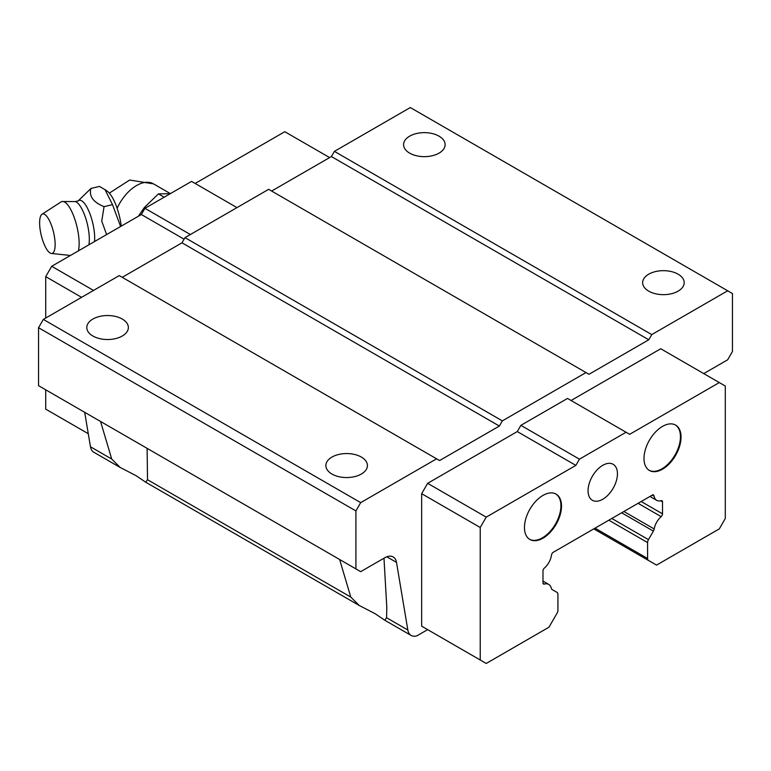<?xml version="1.0" encoding="UTF-8"?>
<svg xmlns="http://www.w3.org/2000/svg" width="771" height="771" viewBox="0 0 771 771"><rect width="100%" height="100%" fill="white"/><g stroke="black" fill="none" stroke-linecap="round" stroke-linejoin="round"><path stroke-width="1.16" d="M94.505 241.564A25.038 7.826 -103.4 0 0 94.669 238.037A25.038 7.826 -103.4 0 0 88.665 210.685A25.038 7.826 -103.4 0 0 78.17 200.894L90.978 188.442C88.761 196.065 93.118 202.147 104.046 206.657L101.753 221.132L106.61 234.577M121.249 226.125A29.115 9.098 -103.4 0 0 107.15 191.131L105.029 189.666L112.508 204.633L120.604 226.501M90.978 188.442L99.44 186.418L105.029 189.666M42.01 214.251A20.287 6.341 76.6 0 1 50.433 222.723A20.287 6.341 76.6 0 1 55.136 244.513A20.287 6.341 76.6 0 1 51.387 253.466A20.287 6.341 76.6 0 1 43.562 242.807A20.287 6.341 76.6 0 1 39.62 222.877A20.287 6.341 76.6 0 1 42.01 214.251L61.092 201.906A27.891 8.712 76.6 0 1 61.988 201.52A27.891 8.712 76.6 0 1 73.197 214.82A27.891 8.712 76.6 0 1 79.143 243.53A27.891 8.712 76.6 0 1 78.401 250.864M164.175 197.203L158.431 193.887L144.341 207.524L138.356 216.246M168.242 193.723L158.431 193.887M112.508 204.633L104.046 206.657M602.758 465.327A20.778 11.999 -60 0 1 613.147 464.296A20.778 11.999 -60 0 1 616.328 480.95A20.778 11.999 -60 0 1 602.758 499.261A20.778 11.999 -60 0 1 592.369 500.283A20.778 11.999 -60 0 1 589.179 483.639A20.778 11.999 -60 0 1 602.758 465.327M649.124 470.3A26.204 15.131 120 0 0 661.923 468.835A26.204 15.131 120 0 0 678.962 446.014A26.204 15.131 120 0 0 675.319 424.927M662.52 426.392A26.204 15.131 -60 0 1 675.627 425.091A26.204 15.131 -60 0 1 679.637 446.091A26.204 15.131 -60 0 1 662.52 469.182A26.204 15.131 -60 0 1 649.423 470.474A26.204 15.131 -60 0 1 645.404 449.483A26.204 15.131 -60 0 1 662.52 426.392M529.59 539.315A26.204 15.131 120 0 0 542.389 537.85A26.204 15.131 120 0 0 559.428 515.028A26.204 15.131 120 0 0 555.785 493.941M542.986 495.406A26.204 15.131 -60 0 1 556.084 494.105A26.204 15.131 -60 0 1 560.103 515.105A26.204 15.131 -60 0 1 542.986 538.187A26.204 15.131 -60 0 1 529.889 539.488A26.204 15.131 -60 0 1 525.87 518.488A26.204 15.131 -60 0 1 542.986 495.406M383.977 558.223L386.801 607.317L386.589 617.744L384.777 620.231L375.043 613.649L359.219 605.476L350.776 597.072L339.635 559.505M147.116 448.346L147.521 479.716L145.709 482.203L135.975 475.62L120.151 467.448L111.708 459.044L100.567 421.477M648.729 291.149A20.778 11.999 180 0 1 642.638 282.668A20.778 11.999 180 0 1 655.466 271.585A20.778 11.999 180 0 1 678.114 274.187A20.778 11.999 180 0 1 684.195 282.668A20.778 11.999 180 0 1 671.368 293.751A20.778 11.999 180 0 1 648.729 291.149M409.652 153.13A20.778 11.999 180 0 1 403.57 144.64A20.778 11.999 180 0 1 416.398 133.556A20.778 11.999 180 0 1 439.046 136.159A20.778 11.999 180 0 1 445.127 144.64A20.778 11.999 180 0 1 432.3 155.732A20.778 11.999 180 0 1 409.652 153.13M92.886 336.011A20.778 11.999 180 0 1 86.805 327.53A20.778 11.999 180 0 1 99.632 316.447A20.778 11.999 180 0 1 122.271 319.04A20.778 11.999 180 0 1 128.362 327.53A20.778 11.999 180 0 1 115.534 338.614A20.778 11.999 180 0 1 92.886 336.011M331.954 474.04A20.778 11.999 180 0 1 325.873 465.549A20.778 11.999 180 0 1 338.7 454.466A20.778 11.999 180 0 1 361.348 457.068A20.778 11.999 180 0 1 367.43 465.549A20.778 11.999 180 0 1 354.602 476.642A20.778 11.999 180 0 1 331.954 474.04M641.173 501.516L662.52 513.843L662.52 501.882A2.535 1.465 -60 0 0 662 500.716A2.535 1.465 -60 0 0 661.161 500.658A13.521 7.806 120 0 1 656.69 500.331A13.521 7.806 120 0 1 654.068 496.167A4.231 2.438 -60 0 0 653.249 494.866A4.231 2.438 -60 0 0 652.931 494.731L552.576 552.672A4.231 2.438 -60 0 0 551.438 555.419A13.521 7.806 120 0 1 544.355 568.102A2.535 1.465 -60 0 0 542.986 570.897L542.986 582.857A2.535 1.465 -60 0 0 543.516 584.023A2.535 1.465 -60 0 0 544.345 584.081A13.521 7.806 120 0 1 548.769 584.428L542.986 581.093M329.622 157.583L284.788 131.706L195.14 183.459M236.976 207.621L191.555 181.397L144.938 208.305L141.353 214.521L51.696 266.284L45.72 276.635L45.72 318.038M45.72 389.818L45.72 409.141L88.27 433.707M548.769 584.428A13.521 7.806 120 0 1 551.332 588.34A4.231 2.438 -60 0 0 552.142 589.564L557.057 592.407A4.231 2.438 -60 0 1 557.925 594.335L557.925 610.266A4.231 2.438 -60 0 1 557.057 613.205L548.962 627.218L486.212 663.455L480.227 659.995L480.227 527.489L486.212 517.139L575.86 465.385L579.445 459.169L626.062 432.252L629.647 434.324L719.304 382.57L725.28 386.02L725.28 518.526L719.304 528.877L656.545 565.104L648.459 560.44A4.231 2.438 -60 0 1 647.582 558.503L647.582 542.582A4.231 2.438 -60 0 1 648.459 539.633L653.374 531.123L621.638 512.792M662.52 513.843A2.535 1.465 -60 0 1 661.171 516.637A13.521 7.806 120 0 0 654.174 528.964A4.231 2.438 -60 0 1 653.374 531.123M480.227 527.489L421.66 493.681L421.66 626.187L427.635 629.637L416.947 635.805A16.904 9.763 -60 0 1 411.145 635.458A16.904 9.763 -60 0 1 407.83 630.013L396.506 562.396A16.904 9.763 120 0 0 393.191 556.951A16.904 9.763 120 0 0 384.739 557.78L360.693 571.658L355.913 568.902L355.913 510.932L360.693 502.644L436.598 458.822L439.586 460.547L499.357 426.045L502.345 420.87L586.018 372.557L589.005 374.282L648.777 339.78L651.765 334.604L727.67 290.783L732.45 293.539L732.45 351.509L727.67 359.797L703.759 373.598M81.581 297.336L45.72 276.635M184.086 239.193L141.353 214.521M51.696 266.284L93.532 290.436M144.938 208.305L190.36 234.529M719.304 382.57L660.728 348.752L571.08 400.506M421.66 626.187L480.227 659.995M575.86 465.385L517.283 431.567L427.635 483.321L486.212 517.139M626.062 432.252L567.495 398.443L520.878 425.351L579.445 459.169M120.151 467.448L93.783 452.23A16.904 9.763 -60 0 1 90.467 446.775L84.694 412.312M355.913 568.902L38.55 385.673L38.55 327.704L43.33 319.416L119.235 275.594L436.598 458.822M122.223 277.319L181.995 242.817L184.982 237.641L268.655 189.329L586.018 372.557M271.643 191.054L331.414 156.552L334.402 151.376L410.307 107.545L727.67 290.783M427.635 483.321L421.66 493.681M520.878 425.351L517.283 431.567M648.459 560.44L593.786 528.877L648.459 560.44M334.402 151.376L651.765 334.604M648.777 339.78L331.414 156.552M184.982 237.641L502.345 420.87M499.357 426.045L181.995 242.817M43.33 319.416L360.693 502.644M355.913 510.932L38.55 327.704M78.17 200.894L75.182 201.578L61.988 201.52M88.896 244.802A25.086 7.835 -103.4 0 0 89.33 239.347A25.086 7.835 -103.4 0 0 75.182 201.578M109.318 193.126L129.653 180.048L153.477 183.864A33.808 19.516 120 0 0 117.125 208.295M654.068 496.167L652.256 495.117M647.582 542.582L608.82 520.194M595.029 528.164L647.582 558.503M661.171 516.637L638.08 503.309M623.903 511.491L654.174 528.964M662.52 501.882L660.641 500.793M543.044 583.339L544.345 584.081M648.459 539.633L611.808 518.469M350.776 597.072L147.521 479.716M111.708 459.044L90.467 446.775M407.83 630.013L386.589 617.744M396.506 562.396L386.811 556.797M153.477 183.864L170.381 193.617M51.387 253.466L70.431 255.461M656.69 500.331L649.963 496.447M411.145 635.458L384.777 620.231M359.219 605.476L145.709 482.203"/></g></svg>
